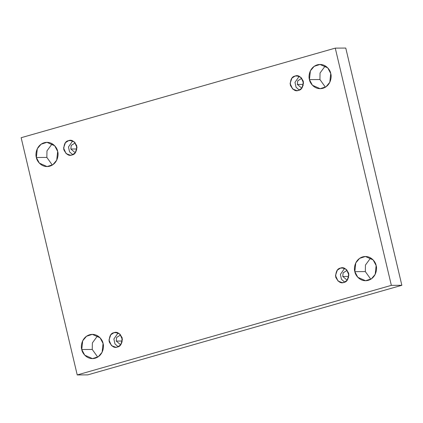<?xml version="1.0" encoding="UTF-8"?>
<svg xmlns="http://www.w3.org/2000/svg" width="423" height="423" viewBox="0 0 423 423"><rect width="100%" height="100%" fill="white"/><g stroke="black" fill="none" stroke-linecap="round" stroke-linejoin="round"><path stroke-width="0.63" d="M370.802 279.238L365.335 271.592L354.834 271.656L357.821 277.308L365.562 280.735L371.383 278.857L375.196 274.342L376.142 265.581C377.379 268.891 376.105 277.937 368.259 280.349C360.338 282.437 355.214 275.209 354.834 271.656C353.591 268.346 354.865 259.294 362.712 256.888C370.638 254.799 375.756 262.027 376.142 265.581L373.149 259.928L365.414 256.497L359.587 258.374L355.775 262.889L354.834 271.656L365.335 271.592L370.802 279.238M97.724 357.112L92.256 349.467L81.755 349.53L84.748 355.183L92.484 358.609L98.305 356.732L102.117 352.222L103.064 343.455C104.301 346.765 103.032 355.817 95.18 358.223C87.26 360.311 82.136 353.083 81.755 349.53C80.513 346.22 81.787 337.168 89.634 334.762C97.56 332.674 102.678 339.902 103.064 343.455L100.071 337.803L92.336 334.376L86.514 336.253L82.702 340.769L81.755 349.53L92.256 349.467L97.724 357.112M325.403 87.191L319.936 79.545L309.435 79.609L312.428 85.261L320.163 88.693L325.985 86.815L329.797 82.3L330.744 73.533C331.981 76.843 330.712 85.895 322.86 88.301C314.939 90.39 309.816 83.162 309.435 79.609C308.193 76.299 309.467 67.252 317.313 64.841C325.239 62.752 330.363 69.98 330.744 73.533L327.751 67.881L320.015 64.455L314.194 66.332L310.382 70.847L309.435 79.609L319.936 79.545L325.403 87.191M52.33 165.065L46.858 157.419L36.357 157.488L39.35 163.141L47.085 166.567L52.907 164.69L56.719 160.174L57.665 151.408C58.903 154.718 57.634 163.77 49.782 166.181C41.861 168.269 36.738 161.041 36.357 157.488C35.12 154.178 36.389 145.126 44.241 142.715C52.161 140.626 57.285 147.854 57.665 151.408L54.673 145.755L46.937 142.329L41.116 144.206L37.303 148.722L36.357 157.488L46.858 157.419L52.33 165.065M71.989 154.977L75.172 152.915L77.018 147.564L74.48 142.017L70.25 140.404L68.6 140.637L71.899 140.621L68.6 140.637C71.582 139.352 74.316 141.123 76.806 145.951C76.769 151.497 75.162 154.506 71.989 154.977C69.007 156.261 66.274 154.49 63.783 149.663C63.82 144.116 65.422 141.108 68.6 140.637L65.412 142.704L63.572 148.05L66.104 153.602L70.34 155.215L71.989 154.977M76.753 149.879L76.457 148.981L70.831 149.018L75.199 152.714L70.831 149.018L76.457 148.981L76.753 149.879M298.501 90.379L301.684 88.317L303.529 82.966L300.991 77.42L296.761 75.807L295.111 76.045L298.411 76.024L295.111 76.045C298.093 74.755 300.827 76.526 303.317 81.353C303.28 86.9 301.673 89.909 298.501 90.379C295.518 91.664 292.785 89.893 290.294 85.071C290.331 79.524 291.939 76.515 295.111 76.045L291.928 78.107L290.083 83.453L292.621 89.004L296.851 90.617L298.501 90.379M303.27 85.282L302.968 84.383L297.343 84.42L301.71 88.116L297.343 84.42L302.968 84.383L303.27 85.282M343.899 282.427L347.082 280.359L348.927 275.013L346.389 269.467L342.159 267.849L340.51 268.087L343.809 268.066L340.51 268.087C343.492 266.802 346.226 268.573 348.716 273.401C348.679 278.947 347.072 281.956 343.899 282.427C340.917 283.711 338.183 281.94 335.693 277.113C335.73 271.566 337.332 268.557 340.51 268.087L337.321 270.154L335.481 275.5L338.014 281.046L342.249 282.664L343.899 282.427M348.663 277.329L348.367 276.43L342.741 276.462L347.109 280.163L342.741 276.462L348.367 276.43L348.663 277.329M117.388 347.024L120.571 344.957L122.416 339.611L119.878 334.064L115.648 332.446L113.999 332.684L117.298 332.663L113.999 332.684C116.981 331.399 119.714 333.171 122.205 337.998C122.168 343.545 120.56 346.553 117.388 347.024C114.406 348.309 111.667 346.537 109.182 341.71C109.219 336.163 110.821 333.155 113.999 332.684L110.81 334.746L108.965 340.097L111.503 345.644L115.738 347.257L117.388 347.024M122.152 341.927L121.856 341.028L116.225 341.06L120.597 344.761L116.225 341.06L121.856 341.028L122.152 341.927M21.15 137.708L335.27 48.127L345.771 48.063L335.27 48.127L391.349 285.361L77.229 374.937L21.15 137.708L77.229 374.937L87.73 374.873L77.229 374.937L391.349 285.361L401.85 285.292L391.349 285.361L335.27 48.127L21.15 137.708M87.73 374.873L401.85 285.292L345.771 48.063L401.85 285.292L87.73 374.873M370.67 257.935L365.44 265.062L365.335 271.592L365.44 265.062L370.67 257.935M97.597 335.809L92.367 342.937L92.256 349.467L92.367 342.937L97.597 335.809M325.276 65.888L320.047 73.015L319.936 79.545L320.047 73.015L325.276 65.888M52.198 143.762L46.969 150.889L46.858 157.419L46.969 150.889L52.198 143.762M76.727 145.655L76.457 148.981L76.727 145.655M303.243 81.057L302.968 84.383L303.243 81.057M348.637 273.105L348.367 276.43M122.125 337.702L121.856 341.028L122.125 337.702M120.677 334.889L116.611 337.491L116.225 341.06L116.642 337.432L120.677 334.889M118.086 332.938L113.882 339.003L114.95 343.894L118.17 346.738L114.95 343.894L113.882 339.003L118.086 332.938M347.188 270.292L343.122 272.893L342.741 276.462L343.153 272.835L347.188 270.292M344.597 268.341L340.393 274.405L341.461 279.296L344.687 282.146L341.461 279.296L340.393 274.405L344.597 268.341M301.795 78.244L297.729 80.851L297.343 84.42L297.755 80.793L301.795 78.244M299.204 76.293L294.995 82.363L296.068 87.254L299.288 90.099L296.068 87.254L294.995 82.363L299.204 76.293M75.278 142.842L71.212 145.443L70.831 149.018L71.244 145.385L75.278 142.842M72.687 140.891L68.484 146.961L69.552 151.846L72.772 154.696L69.552 151.846L68.484 146.961L72.687 140.891"/></g></svg>
